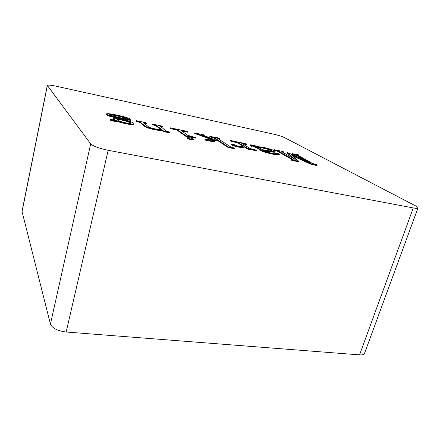 <?xml version="1.0" encoding="UTF-8"?>
<svg xmlns="http://www.w3.org/2000/svg" width="440" height="440" viewBox="0 0 440 440"><rect width="100%" height="100%" fill="white"/><g stroke="black" fill="none" stroke-linecap="round" stroke-linejoin="round"><path stroke-width="0.66" d="M283.498 151.828L281.325 151.443L295.174 159.478L287.199 152.394L309.666 162.377L302.11 158.048C300.13 156.607 297.121 155.205 293.09 153.846L298.26 154.715L298.892 155.067L297.105 154.814L305.729 159.638C309.348 161.244 310.398 163.13 316.481 164.676L311.305 163.845L291.027 154.539L298.683 161.244L298.524 161.761L291.874 160.397L291.225 160.023L291.385 159.5L293.332 159.819C289.278 157.053 282.931 153.78 278.355 151.036L277.255 150.59L277.107 151.08L274.819 150.535L274.225 150.189L274.368 149.694L282.887 151.487L283.498 151.828L283.344 152.323M293.216 160.204L277.107 151.08M293.887 158.741L287.05 152.878L287.199 152.394M305.025 160.254C300.647 158.24 299.37 156.2 292.941 154.336L292.32 153.984L292.468 153.5M298.892 155.067L298.743 155.551L298.089 155.413M317.174 165.049L317.009 165.561L311.146 164.357L291.852 155.485M252.241 145.965L251.18 145.739L250.239 144.947C250.162 144.502 255.255 145.53 257.207 146.559L263.852 147.455C271.453 149.276 275.193 150.618 275.066 151.487C275.413 152.07 271.381 151.58 262.971 150.007C264.127 150.893 266.085 151.729 268.84 152.521C273.064 153.555 275.627 153.972 276.529 153.78L275.16 152.889C276.7 152.961 278.163 153.439 279.543 154.325C279.01 154.655 276.452 154.357 271.865 153.445C266.068 152.141 262.378 150.942 260.794 149.842C258.11 147.763 255.002 146.273 251.477 145.365L252.241 145.965L252.093 146.471L251.031 146.245L250.217 145.365M274.918 151.987C275.204 152.531 271.673 152.136 264.325 150.799M275.71 153.863L275.006 153.395L275.16 152.889M279.389 154.831C278.806 155.771 262.713 152.246 261.113 150.639C258.781 148.918 255.745 147.312 252.01 145.822M204.303 135.196L202.169 134.816L213.681 139.276L216.365 139.051C215.809 138.193 213.84 137.335 210.447 136.483L218.977 138.05L219.489 138.386L216.97 137.989L230.687 146.927L234.372 148.022L228.536 147.153L217.289 139.667L211.767 140.288L214.561 141.235L215.072 141.581L214.929 142.12L205.376 140.14L204.875 139.793L205.024 139.255L206.156 139.491C209.308 139.887 211.376 139.859 212.355 139.42L197.494 133.821L197.357 134.343L195.135 133.821L194.667 133.491L194.805 132.968L203.819 134.866L204.303 135.196L204.193 135.603M211.255 139.579L197.357 134.343M215.545 139.117C215.083 138.402 213.34 137.692 210.309 137.005L209.814 136.67L209.952 136.153M219.489 138.386L219.346 138.897L217.718 138.562M234.372 148.022L234.218 148.566L228.388 147.697L217.146 140.19L212.344 140.739M187.484 131.659C185.609 131.324 181.594 130.273 181.176 130.526L187.539 135.229L195.707 137.566L186.054 135.85L177.155 129.569L170.346 127.826L187.028 131.335L187.484 131.659L187.341 132.187L181.83 131.043M195.707 137.566L195.564 138.111L185.911 136.4L177.018 130.097L170.638 128.684L170.209 128.359L170.346 127.826M193.826 139.876L191.637 139.893C189.068 139.293 187.666 138.76 187.44 138.292L187.517 138.237M160.715 129.355L155.634 125.615L152.405 124.625L152.543 124.086L162.234 126.121L162.646 126.445L162.514 126.979L160.457 126.577M162.646 126.445L160.017 125.967L165.919 130.889L169.889 132.209L169.746 132.764L163.674 131.731L162.058 130.433C159.489 131.016 147.406 128.496 144.941 126.61L142.208 124.377C140.729 123.464 141.416 122.524 136.345 121.49L136.109 120.632L146.003 122.711L146.388 123.03L146.251 123.569L144.018 123.123M114.873 120.422L113.416 119.174L113.685 118.971M127.199 120.511L114.906 117.607C109.428 116.369 106.535 115.313 106.216 114.439L106.343 113.889C107.525 113.383 111.293 113.845 117.656 115.275C123.217 116.413 130.416 118.465 130.4 119.295C130.152 119.592 128.92 119.581 126.698 119.257C129.492 120.021 130.867 120.571 130.834 120.912L128.343 120.929C132.308 122.21 134.145 123.151 133.859 123.761C133.551 124.751 124.702 123.217 118.355 121.187L118.222 121.759L112.624 121.022C110.556 120.368 109.797 119.983 110.341 119.862M129.954 119.763L129.327 120.059M130.411 121.121L130.702 121.468L130.295 121.6M133.667 123.888L133.727 124.328C133.413 125.323 124.564 123.794 118.222 121.759M284.818 137.753L415.388 205.799C417.236 206.773 418.099 207.488 417.984 207.95C417.72 208.456 416.152 208.45 413.281 207.928L108.163 150.293C99.038 148.363 93.209 146.218 90.684 143.864L47.306 85.388C47.883 84.816 50.793 85.085 56.034 86.191L273.642 134.162C278.361 135.267 282.084 136.461 284.818 137.753M256.487 150.172L247.984 148.615L244.596 146.498C243.777 147.048 241.984 147.103 239.206 146.652C236.693 146.239 232.645 145.216 231.616 144.293C231.275 143.864 235.84 144.892 236.055 145.426L236.753 145.767C238.194 146.361 243.249 146.96 243.386 145.739L237.43 142.225L230.709 140.514L246.164 143.764L241.285 143.033L250.107 148.511L256.487 150.172L256.333 150.695L247.836 149.144L244.448 147.015C243.628 147.576 241.835 147.626 239.058 147.18C236.544 146.768 232.496 145.745 231.468 144.821L231.622 144.304M243.029 146.124L237.281 142.731L231.094 141.361L230.566 141.026L230.709 140.514M246.719 144.106L246.576 144.612L242 143.66M417.984 207.95L364.518 353.381C364.012 354.558 362.357 355.058 359.552 354.877L66.165 332.019C57.569 330.913 52.322 328.273 50.43 324.099L22.017 211.409L47.306 85.388M118.355 121.187L112.569 120.401C110.6 119.73 109.901 119.35 110.484 119.279L117.117 120.764C114.675 119.812 113.487 119.092 113.547 118.608C113.685 117.612 120.467 118.707 126.704 120.467L128.112 120.422L125.664 119.515L125.538 120.071M125.664 119.515L115.038 117.046C109.555 115.808 106.662 114.758 106.343 113.889M110.429 119.515L110.352 119.851M118.36 117.304L124.603 118.734L127.375 118.729C127.881 118.371 125.686 117.541 120.791 116.226C114.081 114.659 110.264 114.059 109.346 114.428C109.038 115.187 114.23 116.358 118.36 117.304M127.023 118.894C127.375 118.201 112.64 114.675 109.665 114.813M130.202 122.43C129.96 121.16 116.083 117.799 116.897 119.251C116.897 121.237 130.856 124.432 130.62 123.002L130.202 122.43M130.361 123.299L130.07 122.991C129.943 121.913 118.547 118.932 117.046 119.554M146.388 123.03L143.479 122.59L148.319 126.693C150.805 128.343 158.576 129.833 161.42 129.261L155.766 125.076L152.933 124.405L152.801 124.944M152.933 124.405L152.543 124.086M169.889 132.209L164.285 131.269L164.142 131.824M164.285 131.269L163.818 131.17L163.674 131.731M163.818 131.17L162.195 129.877L162.058 130.433M162.195 129.877C159.632 130.454 147.543 127.93 145.079 126.049L142.34 123.822C140.861 122.914 141.543 121.985 136.477 120.945L136.345 121.49M136.477 120.945L136.109 120.632M155.766 125.076L155.634 125.615M191.785 139.337C189.211 138.738 187.814 138.204 187.589 137.737C187.886 137.115 194.425 138.963 194.018 139.486L191.785 139.337M186.511 135.944L186.368 136.494M186.054 135.85L185.911 136.4M177.155 129.569L177.018 130.097M170.77 128.15L170.638 128.684M215.072 141.581L205.519 139.601L205.376 140.14M205.519 139.601L205.024 139.255M197.494 133.821L196.169 133.485L196.026 134.008M196.169 133.485L195.272 133.298L195.135 133.821M195.272 133.298L194.805 132.968M210.447 136.483L210.309 137.005M229.009 147.252L228.855 147.796M228.536 147.153L228.388 147.697M217.289 139.667L217.146 140.19M248.644 148.753L248.49 149.281M247.984 148.615L247.836 149.144M244.596 146.498L244.448 147.015M237.43 142.225L237.281 142.731M231.237 140.855L231.094 141.361M251.18 145.739L251.031 146.245M275.974 153.401L275.88 153.709M271.359 150.865L270.969 150.607C268.07 149.089 264.017 148.055 258.797 147.51M271.117 150.106C269.308 148.857 261.805 146.905 257.889 146.965L262.389 149.661C268.004 150.777 271.117 151.118 271.722 150.678L271.117 150.106L270.969 150.607M298.683 161.244L292.034 159.88L291.874 160.397M292.034 159.88L291.385 159.5M277.255 150.59L274.967 150.04L274.819 150.535M274.967 150.04L274.368 149.694M293.09 153.846L292.941 154.336M311.305 163.845L311.146 164.357M108.163 150.293L66.165 332.019M413.281 207.928L359.552 354.877M47.372 85.586L22.033 211.838M90.684 143.864L50.43 324.099M115.038 117.046L114.906 117.607M278.355 151.036L278.207 151.531M130.35 121.38L130.427 121.044M133.458 124.262L133.535 123.932M110.347 119.862L110.424 119.515M130.482 122.969L130.411 123.283M187.616 137.869L187.506 138.298M193.913 139.53L193.787 140.019M250.184 145.475L250.294 145.09M275 152.009L275.154 151.509M279.362 154.825L279.499 154.38"/></g></svg>
